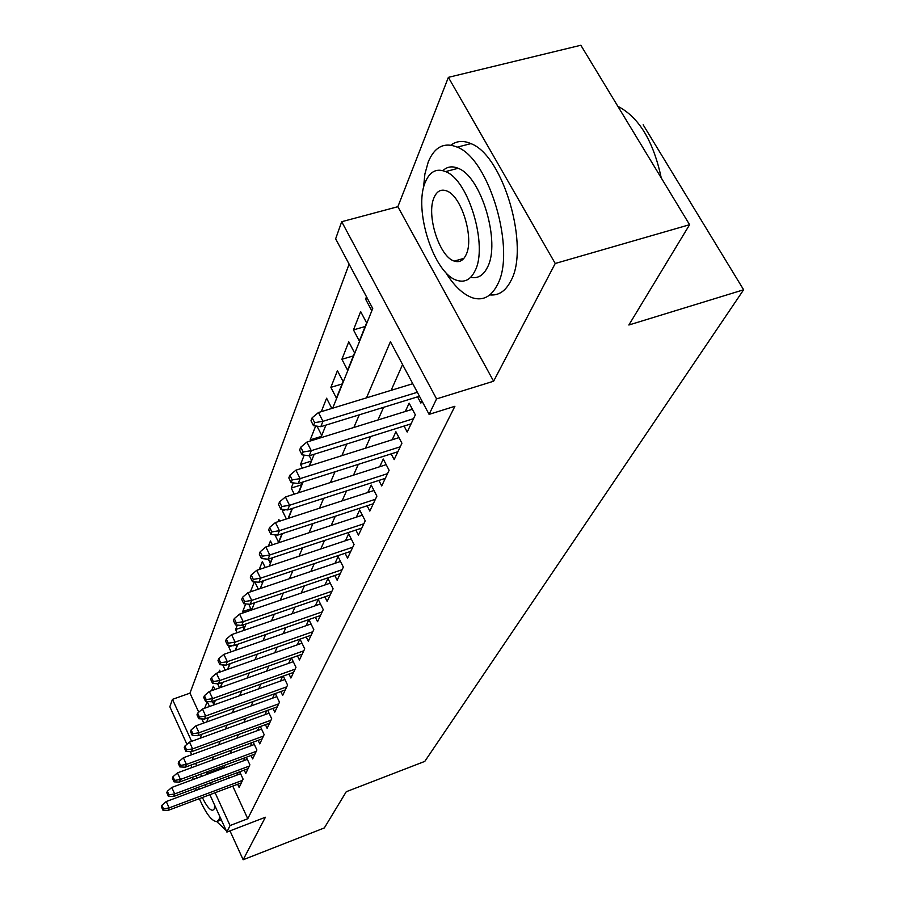 <?xml version="1.0" encoding="UTF-8"?>
<svg xmlns="http://www.w3.org/2000/svg" width="905" height="905" viewBox="0 0 905 905"><rect width="100%" height="100%" fill="white"/><g stroke="black" fill="none" stroke-linecap="round" stroke-linejoin="round"><path stroke-width="1.36" d="M332.701 408.178L372.736 308.503L335.642 238.807L341.705 221.714L436.572 398.901L429.094 414.366L390.417 341.705L366.491 397.861M397.872 206.702L493.61 381.22L555.229 263.479L689.599 224.7L580.84 45.25L448.382 77.355L397.872 206.702L341.705 221.714M186.939 744.317L169.835 706.76L172.459 699.35L191.622 741.342M349.115 264.124L189.971 693.151L172.459 699.35M555.229 263.479L448.382 77.355M229.983 830.881L243.151 859.75L265.391 817.249L226.884 832.08L209.87 794.692M689.599 224.7L628.862 325.008L743.627 289.781L424.784 761.399L346.264 791.717L324.341 827.928L243.151 859.75M417.567 396.854L420.882 403.098L421.922 400.904M404.06 426.051L407.205 432.036L415.338 414.841L409.151 403.155L405.293 411.492M391.175 453.88L394.161 459.616L401.922 443.224L395.904 431.753L392.193 439.762M378.878 480.431L381.718 485.94L389.116 470.295L383.279 459.027L379.704 466.742M367.125 505.793L369.828 511.087L376.899 496.132L371.208 485.069L367.769 492.512M355.88 530.047L358.459 535.149L365.224 520.839L359.681 509.968L356.366 517.14M345.099 553.26L347.565 558.17L354.047 544.471L348.651 533.792L345.439 540.715M334.782 575.501L337.135 580.241L343.346 567.107L338.085 556.609L334.986 563.306M324.872 596.825L327.135 601.395L333.085 588.804L327.961 578.476L324.952 584.958M315.37 617.3L317.531 621.712L323.243 609.619L318.243 599.461L315.336 605.728M306.229 636.962L308.3 641.226L313.797 629.608L308.91 619.608L306.094 625.683M297.44 655.854L299.431 659.983L304.714 648.817L300.019 639.134M288.978 674.033L290.901 678.037L295.98 667.29L291.489 657.969M280.833 691.544L282.677 695.413L287.575 685.062L283.265 676.08M272.982 708.4L274.769 712.167L279.475 702.19L275.346 693.513M265.414 724.667L267.133 728.31L271.681 718.694L267.71 710.323M258.106 740.347L259.769 743.887L264.147 734.611L260.346 726.511M251.047 755.483L252.653 758.933L256.896 749.962L253.23 742.145M244.237 770.11L245.787 773.458L249.882 764.804L246.352 757.225M209.496 706.488L207.245 701.635L204.666 708.219M214.87 689.519L213.32 686.205L211.555 690.707M220.379 671.906L219.598 670.232L218.716 672.494M232.585 645.604L228.761 646.939L229.384 645.356M243.603 626.814L235.594 629.575L237.37 625.061M251.013 608.737L242.676 611.576L245.696 603.907M254.373 581.825L250.425 591.859M265.233 567.492L262.348 561.564L259.226 569.494M272.337 544.833L270.448 540.964L268.412 546.134M279.668 521.167L278.876 519.549L278.027 521.699M285.607 509.685L282.337 510.737L282.88 509.368M301.648 484.775L291.24 488.089L293.288 482.897M311.128 461.154L300.528 464.491L304.204 455.136M321.004 436.527L310.211 439.875L315.675 425.972M331.841 408.438L326.592 398.223L321.309 411.651M342.101 383.969L330.868 387.351L337.429 370.665L343.074 381.537L336.422 398.121L330.868 387.351M353.369 355.891L341.909 359.285L348.776 341.819L354.579 352.882L347.611 370.236L341.909 359.285M365.168 326.501L353.47 329.906L360.665 311.603L366.627 322.87L359.33 341.049L353.47 329.906M189.971 693.151L198.738 712.19M201.826 718.898L203.727 723.027M207.132 718.095L207.596 719.09L208.127 717.744M212.381 701.409L213.614 704.079L215.073 700.447M220.22 687.619L222.291 682.472M219.53 687.868L217.619 683.761M227.54 669.383L229.791 663.784M225.221 670.198L222.743 664.904M235.153 650.412L237.087 645.593L236.646 644.654M231.08 651.838L228.761 646.939M243.083 630.672L244.158 627.991L242.766 625.072M237.099 632.731L235.594 629.575M251.341 610.094L248.83 604.189M243.275 612.843L242.676 611.576M258.321 589.189L254.78 581.858M261.443 581.406L262.212 583.001L263.072 580.852M268.332 559.132L270.233 563.034L272.326 557.808M274.928 534.844L278.57 542.265L281.998 533.712M288.141 518.407L292.123 508.497M286.399 518.972L282.337 510.737M298.412 492.806L301.863 484.22L301.048 482.603M294.261 494.141L291.24 488.089M309.182 465.985L311.512 460.193L309.284 455.781M302.361 468.134L300.528 464.491M320.483 437.839L321.569 435.113L317.01 426.153M310.72 440.871L310.211 439.875M366.502 296.772L365.575 299.114L371.616 310.46L372.543 308.13M232.743 786.094L247.766 818.742L454.898 406.288L429.094 414.366M402.578 364.545L391.13 390.338M383.596 407.329L377.985 419.977M370.643 436.527L365.462 448.213M358.301 464.356L353.516 475.136M346.536 490.895L342.113 500.85M335.291 516.235L331.219 525.432M324.544 540.455L320.777 548.95M314.273 563.634L310.788 571.474M304.419 585.829L301.218 593.058M294.985 607.108L292.032 613.771M285.935 627.527L283.208 633.658M277.235 647.132L274.735 652.777M268.876 665.978L266.579 671.159M260.844 684.09L258.728 688.852M253.106 701.533L251.171 705.9M245.651 718.332L243.886 722.314M238.468 734.521L236.861 738.163M231.544 750.143L230.074 753.446M224.859 765.211L224.372 767.904M228.151 776.117L229.044 778.051M237.642 784.25L239.146 787.497L243.106 779.137L239.712 771.807M238.151 772.384L236.895 775.11M244.927 757.757L243.524 760.777M251.941 742.62L250.402 745.946M259.203 726.941L257.506 730.584M266.737 710.674L264.882 714.679M274.543 693.807L272.518 698.185M282.654 676.295L280.437 681.08M291.082 658.105L288.661 663.32M299.838 639.202L297.213 644.869M743.627 289.781L643.15 124.788M493.61 381.22L436.572 398.901M247.766 818.742L230.051 825.541L226.884 832.08M200.129 738.242L201.725 734.294M206.668 721.964L208.41 717.642M213.456 705.074L215.356 700.346M220.503 687.517L222.573 682.381M227.834 669.281L230.085 663.682M235.447 650.31L237.891 644.224M243.377 630.57L246.036 623.952M251.647 609.993L254.531 602.809M260.267 588.533L263.389 580.75M269.249 566.145L272.643 557.706M278.649 542.762L282.326 533.611M288.469 518.305L292.451 508.384M298.752 492.705L303.073 481.958M309.533 465.871L314.205 454.231M320.834 437.737L325.902 425.124M206.182 786.603L205.299 784.658M201.532 776.388L200.559 774.228M196.702 765.777L195.616 763.39M191.679 754.725L190.288 751.659M207.2 771.773L206.736 774.454M210.514 782.712L211.397 784.646M215.085 792.735L230.051 825.541M359.262 414.829L353.878 427.465M346.83 444.004L341.864 455.656M334.997 471.788L330.404 482.546M323.707 498.27L319.476 508.214M312.938 523.565L309.024 532.751M302.632 547.74L299.023 556.213M292.79 570.863L289.453 578.68M283.356 593.001L280.279 600.207M274.317 614.224L271.477 620.864M265.64 634.575L263.038 640.695M257.314 654.123L254.916 659.756M249.316 672.901L247.11 678.071M241.624 690.956L239.599 695.707M234.214 708.344L232.37 712.688M227.087 725.075L225.39 729.045M220.22 741.206L218.671 744.826M213.591 756.761L212.189 760.053M224.01 767.123L206.385 773.673M367.453 298.571L365.575 299.114M240.594 773.718L166.271 801.536L169.122 807.916L242.529 780.336M163.488 808.844L161.905 805.292L161.373 806.672L162.957 810.213L163.488 808.844L169.122 807.916L168.138 810.382L241.341 782.859M166.271 801.536L161.905 805.292M162.957 810.213L168.138 810.382M216.714 821.57L226.182 830.519M191.419 764.929L191.396 767.734M192.607 777.18L193.104 779.522M195.525 788.312L196.193 790.337M199.338 798.651C205.978 813.674 211.804 821.299 216.804 821.559L219.033 819.523L219.825 816.559M202.381 797.509C206.408 806.004 209.87 810.269 212.754 810.303L214.225 808.957L214.836 805.608M196.408 775.777L196.611 778.221M198.534 787.192L199.168 789.228M445.396 272.009C454.095 286.048 463.269 294.691 472.885 297.937C483.134 300.901 491.257 296.591 497.252 285.03C516.348 251.816 489.65 159.076 457.263 147.142C444.298 141.87 434.638 146.768 428.28 161.837L424.898 173.964L423.427 188.353M489.809 294.894C498.519 295.799 505.476 291.206 510.703 281.127C530.104 247.902 503.553 155.434 470.917 143.624C463.36 140.298 456.686 140.818 450.905 145.162M442.907 170.638C447.172 166.599 452.24 165.819 458.111 168.296C481.403 176.441 500.94 242.925 487.388 267.405C483.327 275.527 477.772 278.819 470.713 277.269M425.395 181.962C413.042 209.259 434.072 274.317 457.161 280.392C464.74 282.756 470.668 279.611 474.955 270.946C488.304 246.477 468.677 179.812 445.554 171.599C436.583 168.025 429.864 171.486 425.395 181.962M466.007 254.893C474.503 238.784 461.674 196 446.787 190.966C441.176 188.817 436.934 191.012 434.072 197.55C425.995 214.824 439.411 256.941 454.276 261.093C459.31 262.733 463.224 260.674 466.007 254.893M661.238 177.889C653.353 141.044 638.896 117.175 617.844 106.304M247.348 759.363L171.78 787.452L174.688 793.934L249.271 766.094M168.964 794.873L167.346 791.264L166.792 792.69L168.409 796.287L168.964 794.873L174.688 793.934L173.67 796.479L248.038 768.696M171.78 787.452L167.346 791.264M168.409 796.287L173.67 796.479M254.328 744.498L177.482 772.87L180.446 779.443L256.239 751.342M174.62 780.404L172.979 776.739L172.403 778.221L174.043 781.863L174.62 780.404L180.446 779.443L179.394 782.09L254.972 754.035M177.482 772.87L172.979 776.739M174.043 781.863L179.394 782.09M261.568 729.102L183.387 757.768L186.419 764.442L263.457 736.07M180.491 765.415L178.805 761.705L178.217 763.232L179.891 766.931L180.491 765.415L186.419 764.442L185.333 767.18L262.145 738.853M183.387 757.768L178.805 761.705M179.891 766.931L185.333 767.18M269.057 713.163L189.518 742.1L192.607 748.876L270.946 720.244M186.566 749.872L184.858 746.105L184.247 747.688L185.955 751.455L186.566 749.872L192.607 748.876L191.475 751.727L269.577 723.14M189.518 742.1L184.858 746.105M185.955 751.455L191.475 751.727M276.828 696.624L195.876 725.867L199.032 732.745L278.695 703.852M192.878 733.751L191.125 729.928L190.491 731.568L192.233 735.392L192.878 733.751L199.032 732.745L197.856 735.697L277.281 706.839M195.876 725.867L191.125 729.928M192.233 735.392L197.856 735.697M284.894 679.485L202.471 709L205.695 715.991L286.738 686.838M199.428 717.02L197.641 713.14L196.973 714.848L198.761 718.728L199.428 717.02L205.695 715.991L204.473 719.056L285.267 689.938M202.471 709L197.641 713.14M198.761 718.728L204.473 719.056M293.277 661.679L209.315 691.499L212.618 698.592L295.087 669.168M206.227 699.644L204.394 695.696L203.716 697.472L205.537 701.409L206.227 699.644L212.618 698.592L211.351 701.782L293.559 672.404M209.315 691.499L204.394 695.696M205.537 701.409L211.351 701.782M301.976 643.183L216.442 673.297L219.813 680.515L303.763 650.819M213.297 681.578L211.431 677.562L210.707 679.406L212.573 683.422L213.297 681.578L219.813 680.515L218.501 683.818L302.18 654.179M216.442 673.297L211.431 677.562M212.573 683.422L218.501 683.818M311.037 623.964L223.852 654.36L227.302 661.691L312.791 631.747M220.65 662.788L218.739 658.704L217.992 660.627L219.904 664.7L220.65 662.788L227.302 661.691L225.933 665.141L311.139 635.231M223.852 654.36L218.739 658.704M219.904 664.7L225.933 665.141M320.46 603.963L231.567 634.643L235.096 642.109L322.169 611.893M228.309 643.217L226.352 639.066L225.571 641.068L227.528 645.208L228.309 643.217L235.096 642.109L233.671 645.695L320.449 615.524M231.567 634.643L226.352 639.066M227.528 645.208L233.671 645.695M330.268 583.137L239.599 614.11L243.219 621.69L331.943 591.236M236.284 622.832L234.282 618.613L233.479 620.694L235.481 624.903L236.284 622.832L243.219 621.69L241.726 625.434L330.155 595.015M239.599 614.11L234.282 618.613M235.481 624.903L241.726 625.434M340.506 561.439L247.981 592.684L251.68 600.411L342.124 569.698M244.61 601.565L242.551 597.266L241.714 599.449L243.762 603.726L244.61 601.565L251.68 600.411L250.131 604.302L340.257 573.634M247.981 592.684L242.551 597.266M243.762 603.726L250.131 604.302M351.185 538.803L256.726 570.331L260.527 578.182L352.746 547.231M253.298 579.37L251.194 575.003L250.312 577.266L252.416 581.632L253.298 579.37L260.527 578.182L258.909 582.254L350.801 551.349M256.726 570.331L251.194 575.003M252.416 581.632L258.909 582.254M362.339 515.171L265.866 546.971L269.769 554.969L363.833 523.78M262.371 556.179L260.21 551.733L259.294 554.098L261.443 558.543L262.371 556.179L269.769 554.969L268.072 559.222L361.796 528.079M265.866 546.971L260.21 551.733M261.443 558.543L268.072 559.222M373.991 490.487L275.425 522.547L279.43 530.681L375.417 499.277M271.862 531.925L269.645 527.389L268.683 529.878L270.9 534.391L271.862 531.925L279.43 530.681L277.654 535.138L373.29 503.768M275.425 522.547L269.645 527.389M270.9 534.391L277.654 535.138M386.197 464.661L285.426 496.969L289.543 505.262L387.532 473.654M281.806 506.529L279.521 501.913L278.514 504.515L280.788 509.119L281.806 506.529L289.543 505.262L287.688 509.934L385.304 478.349M285.426 496.969L279.521 501.913M280.788 509.119L287.688 509.934M398.981 437.624L295.912 470.17L300.143 478.621L400.225 446.81M292.225 479.91L289.872 475.216L288.819 477.942L291.15 482.637L292.225 479.91L300.143 478.621L298.198 483.508L397.895 451.731M295.912 470.17L289.872 475.216M291.15 482.637L298.198 483.508M412.397 409.286L306.919 442.059L311.263 450.667L413.517 418.687M303.152 451.991L300.731 447.206L299.623 450.068L302.032 454.842L303.152 451.991L311.263 450.667L309.227 455.803L411.074 423.845M306.919 442.059L300.731 447.206M302.032 454.842L309.227 455.803M412.782 383.72L318.469 412.522L322.949 421.3L417.341 392.284M314.623 422.658L312.146 417.771L310.981 420.78L313.458 425.655L314.623 422.658L322.949 421.3L320.8 426.696L419.456 396.266M318.469 412.522L312.146 417.771M313.458 425.655L320.8 426.696M221.318 819.828L217.607 821.242M463.892 258.378L454.276 261.093M458.111 168.296L445.554 171.599M457.263 147.142L470.917 143.624"/></g></svg>
